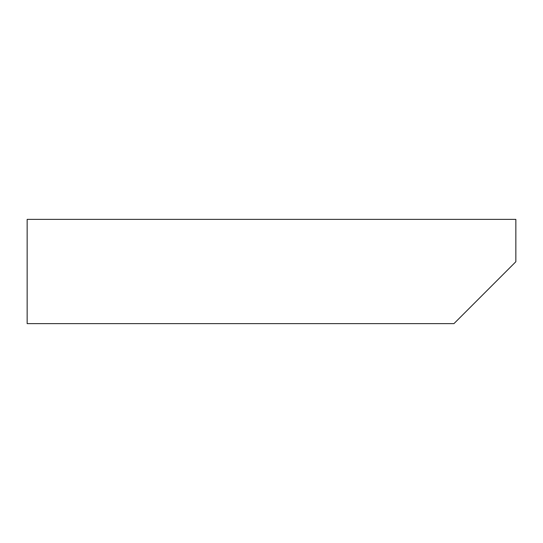 <?xml version="1.0" encoding="UTF-8"?>
<svg xmlns="http://www.w3.org/2000/svg" width="543" height="543" viewBox="0 0 543 543"><rect width="100%" height="100%" fill="white"/><g stroke="black" fill="none" stroke-linecap="round" stroke-linejoin="round"><path stroke-width="0.81" d="M27.15 323.628L27.15 219.372L515.85 219.372L515.85 261.726L453.948 323.628L27.15 323.628"/></g></svg>
